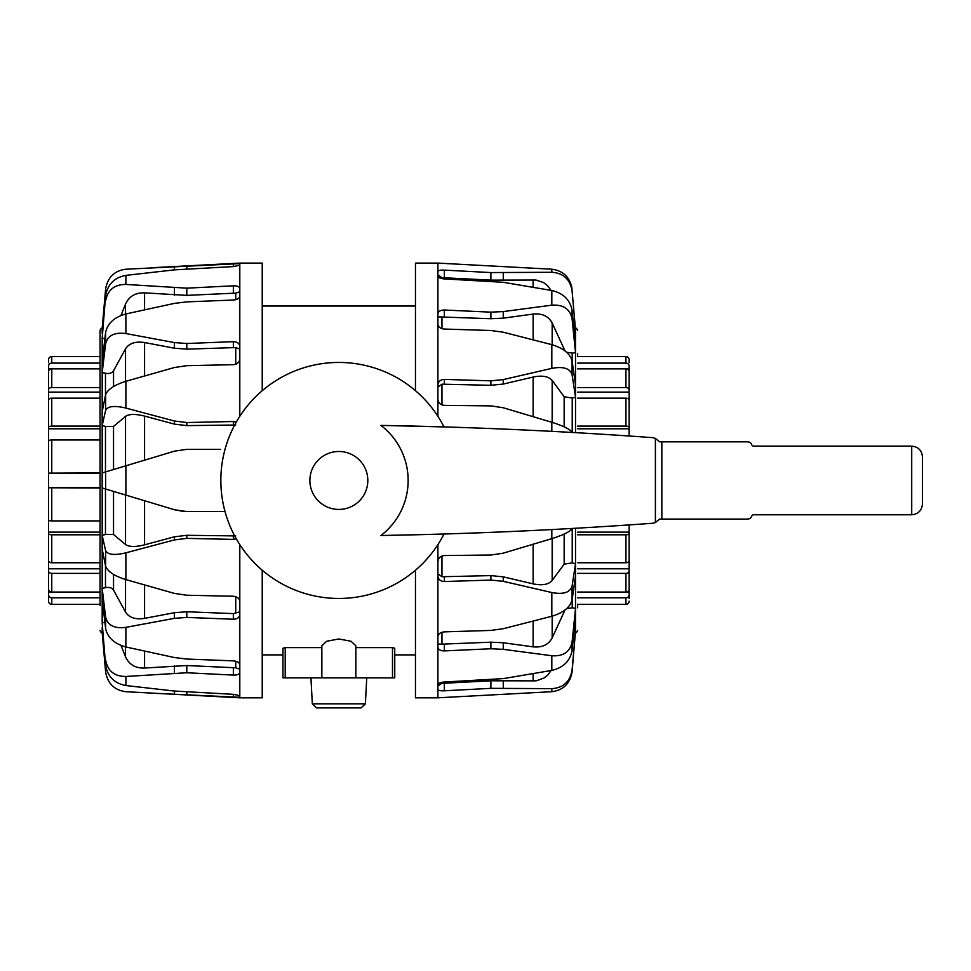 <?xml version="1.0" encoding="UTF-8"?>
<svg xmlns="http://www.w3.org/2000/svg" width="971" height="971" viewBox="0 0 971 971"><rect width="100%" height="100%" fill="white"/><g stroke="black" fill="none" stroke-linecap="round" stroke-linejoin="round"><path stroke-width="1.46" d="M355.847 645.751L355.847 677.855L394.748 677.855L394.748 648.264L394.748 677.855M282.949 648.264L282.949 677.855L282.949 648.264L285.207 647.608L321.85 647.608M282.949 677.855L321.85 677.855L321.85 645.739L326.644 641.261L338.843 638.979L351.053 641.261L355.847 645.739M355.847 647.608L392.49 647.608L394.748 648.264M361.091 707.895L316.607 707.895L361.091 707.895L365.375 703.829L312.322 703.829L310.951 677.855M322.894 677.855L354.803 677.855M102.234 425.516L102.234 472.926M102.234 487.988L102.234 535.397M102.161 632.4L105.621 671.932C107.696 683.645 114.457 690.235 125.878 691.704L239.801 697.809L262.231 697.809L262.231 570.208M239.801 544.597L239.801 697.287L151.015 693.148M105.621 665.353L102.161 622.678L105.621 665.353C107.696 676.678 114.444 683.402 125.878 685.538L174.428 691.049L233.356 694.326L239.801 695.661M239.801 669.14L235.735 667.793L186.808 665.536L144.57 668.048C135.503 668.351 129.155 664.625 125.526 656.857L120.974 645.436M102.161 622.678L102.186 622.678A1821.135 1658.347 -44.3 0 0 104.917 622.387M239.801 672.454C239.424 674.262 237.276 675.136 233.356 675.1L186.808 672.757L125.878 676.471C114.457 676.471 107.696 671.01 105.621 660.062M105.621 628.589L102.161 598.427L102.161 588.377L105.621 617.143L105.621 628.589C107.696 637.704 114.444 643.834 125.878 646.977L174.428 657.537L186.808 659.042L233.356 660.875C237.288 661.275 239.424 662.538 239.801 664.674M239.801 611.827L233.356 613.599L186.808 611.766L174.428 612.701L144.57 618.369C135.503 619.765 129.155 617.677 125.526 612.07L113.534 590.137C111.968 587.795 109.286 586.97 105.475 587.673A1821.135 1295.812 -24.2 0 1 102.186 588.377L102.186 549.307M239.801 614.425C239.424 617.495 237.288 619.11 233.356 619.243L186.808 617.41L174.428 618.345L125.878 627.351C114.457 628.832 107.696 625.421 105.621 617.143M105.621 566.214L102.161 549.137L102.161 535.409L105.621 550.581L105.621 566.214C107.696 571.555 114.444 576.021 125.878 579.614L174.428 593.402L186.808 595.235L233.356 596.23C237.288 596.667 239.424 598.537 239.801 601.838M235.735 535.919L186.808 535.3L174.428 536.805L144.57 544.828C135.503 547.098 129.155 546.989 125.526 544.525L113.534 534.499L105.475 534.487A1821.135 709.218 -18.3 0 1 102.186 535.409L102.186 487.976M236.256 538.784L233.356 539.39L186.808 538.383L174.428 539.9L125.878 552.839C114.457 555.521 107.696 554.781 105.621 550.581M105.621 489.008L102.161 487.964L102.161 472.95L105.621 471.906L105.621 489.008L174.428 509.739L186.808 511.571L225.017 511.571M144.57 544.828L144.57 500.745L174.428 509.739L183.653 511.45M220.32 449.342L186.808 449.342L174.428 451.175L105.621 471.906M102.186 472.938L102.186 425.504A1821.135 709.218 -161.7 0 1 105.475 426.439L113.534 426.415L125.526 416.389C129.155 413.925 135.503 413.816 144.57 416.086L174.428 424.109L186.808 425.614L235.735 425.007M102.161 328.526L105.621 288.982C107.696 277.281 114.444 270.691 125.878 269.21L239.801 263.627L239.801 359.076C239.424 362.377 237.288 364.246 233.356 364.683L186.808 365.679L174.428 367.511L125.878 381.3L125.878 408.075C114.444 405.393 107.696 406.145 105.621 410.332L102.186 425.504M125.878 408.075L174.428 421.026L186.808 422.531L233.356 421.523L236.256 422.13M102.161 425.504L102.161 411.777L105.621 394.699L105.621 410.332M125.878 381.3C114.457 384.904 107.696 389.371 105.621 394.699M102.186 411.619L102.186 372.548A1821.135 1295.812 -155.8 0 1 105.475 373.24C109.286 373.944 111.968 373.119 113.534 370.776L125.526 348.844C129.155 343.249 135.503 341.149 144.57 342.545L174.428 348.213L186.808 349.147L235.735 347.569L235.735 364.246M239.801 296.24C239.424 298.376 237.276 299.638 233.356 300.039L186.808 301.872L174.428 303.377L125.878 313.949L125.878 333.563C114.444 332.082 107.696 335.493 105.621 343.77L102.186 372.548M125.878 333.563L174.428 342.581L186.808 343.503L233.356 341.671C237.288 341.804 239.424 343.418 239.801 346.489M102.161 372.536L102.161 362.486L105.621 332.325L105.621 343.77M125.878 313.949C114.457 317.08 107.696 323.209 105.621 332.325M239.801 265.253L233.356 266.588L174.428 269.865L125.878 275.376C114.457 277.512 107.696 284.236 105.621 295.56L102.186 338.236A1821.135 1658.347 -135.7 0 1 104.917 338.527M102.161 338.236L105.621 295.56M125.878 275.376L125.878 284.442C114.457 284.442 107.696 289.904 105.621 300.852M120.962 315.49L125.526 304.057C129.155 296.289 135.503 292.562 144.57 292.866L186.808 295.378L235.735 293.121L235.735 299.687M125.878 284.442L186.808 288.156L233.356 285.814C237.288 285.777 239.424 286.651 239.801 288.46M151.015 267.765L239.801 263.105L262.231 263.105L262.231 390.706M102.186 333.223L102.186 328.283C101.761 327.676 101.045 328.392 100.049 330.431L100.049 605.698M100.049 480.463L100.049 353.128L100.049 480.463M239.801 359.076L239.801 416.316M186.808 449.342L174.428 451.175M239.801 349.087L235.735 347.569M239.801 291.773L235.735 293.121M575.536 615.832L572.077 650.691L572.077 642.134L575.536 608.332L575.536 615.832M551.819 691.704L551.819 688.645C563.253 687.881 570.001 681.727 572.077 670.148L575.536 630.822L572.077 671.932C570.001 683.645 563.241 690.235 551.819 691.704L437.897 697.809L437.897 684.628C438.273 683.232 440.421 682.358 444.342 682.006L503.269 678.62L551.819 670.403C563.241 667.708 570.001 661.142 572.077 650.691M574.055 630.762A1821.135 1734.133 70.9 0 0 575.512 630.822L575.536 630.822M551.067 670.536L547.899 674.93L544.185 677.952L536.332 680.841L490.889 680.792L444.342 683.244L441.963 683.256L441.963 682.285M551.819 688.645L490.889 688.342L444.342 690.794C440.409 690.927 438.273 690.478 437.897 689.446M551.819 670.403L551.819 655.753C563.241 656.505 570.001 651.966 572.077 642.134M566.651 608.635L572.222 607.785A1821.135 1510.075 31.1 0 0 575.512 608.319L575.536 608.332M565.025 609.97L552.171 637.898C548.542 644.732 542.194 647.718 533.128 646.844L503.269 642.766L490.889 642.183L441.963 644.149L441.963 632.267M551.819 655.753L503.269 649.332L490.889 648.762L444.342 650.898C440.421 650.849 438.273 649.575 437.897 647.087L437.897 636.673C438.273 633.893 440.409 632.291 444.342 631.866L490.889 630.422L503.269 628.71L551.819 616.257C563.241 612.822 570.001 607.409 572.077 600.017L572.077 586.181L575.512 563.714A1821.135 1024.915 20.4 0 1 572.222 562.877L564.163 564.151L552.171 580.488C548.542 584.615 542.194 585.731 533.128 583.862L503.269 576.859L490.889 575.609L441.963 576.738L441.963 555.995M437.897 639.428L437.897 644.064L441.963 644.149M575.536 563.714L575.536 575.864L572.077 600.017M551.819 616.257L551.819 592.541C563.241 594.677 570.001 592.553 572.077 586.181M551.819 592.541L503.269 581.326L490.889 580.075L444.342 581.532C440.421 581.301 438.273 579.432 437.897 575.912L437.897 561.699C438.273 558.022 440.409 555.97 444.342 555.546L490.889 555.024L503.269 553.167L551.819 538.638C563.241 535.033 570.001 531.72 572.077 528.673L572.077 528.455M437.897 544.597L437.897 573.861L441.963 576.738M551.819 431.355L551.819 422.276C563.241 425.881 570.001 429.206 572.077 432.253L572.15 432.459M551.819 422.276L503.269 407.759L490.889 405.89L444.342 405.368C440.421 404.943 438.273 402.904 437.897 399.227L437.897 387.053L441.963 384.188L490.889 385.305L503.269 384.055L533.128 377.051C542.194 375.182 548.542 376.311 552.171 380.426L564.163 396.763L572.222 398.037A1821.135 1024.915 159.6 0 1 575.512 397.212L575.512 432.653M437.897 416.316L437.897 385.002C438.273 381.482 440.409 379.612 444.342 379.394L490.889 380.838L503.269 379.6L551.819 368.373C563.241 366.237 570.001 368.361 572.077 374.745L572.077 360.896L575.536 385.05L575.512 397.212M575.536 397.2L572.077 374.745M551.819 368.373L551.819 344.656C563.241 348.091 570.001 353.517 572.077 360.896M551.819 344.656L503.269 332.203L490.889 330.504L444.342 329.048C440.421 328.623 438.273 327.033 437.897 324.253L437.897 313.827C438.273 311.339 440.409 310.065 444.342 310.016L490.889 312.152L503.269 311.582L551.819 305.173C563.241 304.421 570.001 308.948 572.077 318.779L572.077 310.222L575.536 345.081L575.512 352.594A1821.135 1510.075 148.9 0 0 572.222 353.141L566.651 352.279M437.897 321.486L437.897 316.862L490.889 318.731L503.269 318.148L533.128 314.07C542.194 313.196 548.542 316.182 552.171 323.015L565.025 350.944M575.536 352.594L572.077 318.779M551.819 305.173L551.819 290.511C563.253 293.206 570.001 299.772 572.077 310.222M551.819 290.511L503.269 282.294L444.342 278.908C440.421 278.556 438.273 277.682 437.897 276.286L437.897 274.951L441.963 277.657L490.889 280.121L535.956 280.024L543.396 282.488L547.535 285.62L551.067 290.378M437.897 313.827L437.897 271.479C438.273 270.436 440.409 269.987 444.342 270.12L490.889 272.572L551.819 272.281C563.241 273.033 570.001 279.199 572.077 290.766L575.512 330.091A1821.135 1734.133 109.1 0 0 574.055 330.164M575.536 330.091L572.077 290.766M551.819 272.281L551.819 269.21C563.253 270.691 570.001 277.281 572.077 288.982M551.819 269.21L437.897 263.105L415.467 263.105L415.467 390.706M437.897 697.809L415.467 697.809L415.467 570.208M577.648 356.308L577.648 353.65M577.648 605.698L577.648 604.605M437.897 385.002L437.897 324.253M437.897 271.479L437.897 263.105M441.963 683.256L437.897 685.975L437.897 647.087M437.897 636.673L437.897 575.912M437.897 291.773L437.897 295.099M437.897 296.798L437.897 298.837M629.147 598.464L629.147 594.75A3.216 3.047 180 0 1 625.931 597.796L577.648 597.796M577.648 607.797L577.648 604.35L625.931 604.35A3.216 3.216 -0 0 0 629.147 601.146M629.147 524.91L629.147 598.245M629.147 592.019L626.416 592.019M577.648 592.043L625.931 592.043A3.216 2.889 0 0 0 629.147 589.154L629.147 570.96A3.216 2.403 180 0 1 625.931 573.375L577.648 573.375M577.648 568.8L629.147 568.8L629.147 570.96M577.648 562.755L625.931 562.755A3.216 2.136 0 0 0 629.147 560.619L629.147 533.395A3.216 1.408 180 0 1 625.931 534.803L577.648 534.803M577.648 532.132L629.147 532.132L629.147 533.395M577.648 426.111L625.931 426.111A3.216 1.408 0 0 1 629.147 427.519L629.147 436.003M577.648 387.538L625.931 387.538A3.216 2.403 0 0 1 629.147 389.954L629.147 428.781L577.648 428.781M629.147 427.519L629.147 400.295A3.216 2.136 180 0 0 625.931 398.159L577.648 398.159M629.147 383.909L629.147 392.114L577.648 392.114M629.147 389.954L629.147 371.759A3.216 2.889 180 0 0 625.931 368.871L577.648 368.871M577.648 363.118L625.931 363.118A3.216 3.047 0 0 1 629.147 366.164L629.147 374.369M629.147 368.895L626.416 368.895M629.147 362.669L629.147 359.78A3.216 3.216 180 0 0 625.931 356.563L577.648 356.563M629.147 359.78L629.147 362.45M100.049 487.964L48.55 487.77L48.55 366.164A3.216 3.047 0 0 1 51.766 363.118L100.049 363.118M48.55 368.895L51.281 368.895M100.049 368.871L51.766 368.871A3.216 2.889 180 0 0 48.55 371.759L48.55 389.954A3.216 2.403 0 0 1 51.766 387.538L100.049 387.538M100.049 392.114L48.55 392.114L48.55 389.954M100.049 398.159L51.766 398.159A3.216 2.136 180 0 0 48.55 400.295L48.55 427.519A3.216 1.408 0 0 1 51.766 426.111L100.049 426.111M100.049 428.781L48.55 428.781L48.55 427.519M100.049 439.984L51.766 439.984A3.216 1.044 180 0 0 48.55 441.028L48.55 473.144L100.049 472.95M100.049 473.314L48.55 473.144M100.049 534.803L51.766 534.803A3.216 1.408 180 0 1 48.55 533.395L48.55 487.6L100.049 487.6M48.55 487.77L48.55 519.886A3.216 1.044 0 0 0 51.766 520.929L100.049 520.929M100.049 573.375L51.766 573.375A3.216 2.403 180 0 1 48.55 570.96L48.55 532.132L100.049 532.132M48.55 533.395L48.55 560.619A3.216 2.136 0 0 0 51.766 562.755L100.049 562.755M48.55 577.005L48.55 568.8L100.049 568.8M48.55 570.96L48.55 589.154A3.216 2.889 0 0 0 51.766 592.043L100.049 592.043M100.049 597.796L51.766 597.796A3.216 3.047 180 0 1 48.55 594.75L48.55 586.545M48.55 592.019L51.281 592.019M48.55 594.75L48.55 601.146A3.216 3.216 -0 0 0 51.766 604.35L100.049 604.35M48.55 601.146L48.55 598.464M100.049 356.563L51.766 356.563A3.216 3.216 180 0 0 48.55 359.78L48.55 362.669M420.589 534.657L444.014 534.001A118.013 118.013 0 0 1 264.598 572.174A118.013 118.013 0 0 1 264.598 388.74A118.013 118.013 0 0 1 444.014 426.912L380.935 425.407A69.293 69.293 0 0 1 380.935 535.507L419.217 534.693M380.935 535.507A4928.505 4928.505 0 0 0 651.104 523.369A10.73 10.73 0 0 0 655.401 522.471L659.685 519.084L747.658 519.084A4.297 4.297 0 0 0 751.7 516.22A2.148 2.148 0 0 1 753.727 514.788L911.72 514.788C918.226 514.145 921.807 510.564 922.45 504.058L922.45 456.856C921.807 450.35 918.226 446.781 911.72 446.126L753.727 446.126A2.148 2.148 0 0 1 751.7 444.694A4.297 4.297 0 0 0 747.658 441.841L659.685 441.841L655.401 438.443A10.73 10.73 0 0 0 651.104 437.545A4928.505 4928.505 0 0 0 380.935 425.407M920.629 510.042L918.19 512.615M918.153 448.274L919.792 449.779M661.834 519.084L661.834 441.841M392.49 647.608L392.49 677.855M285.207 647.608L285.207 677.855M174.428 694.265L174.428 691.049M174.428 672.939L174.428 665.73M125.526 656.857L125.526 646.892M174.428 618.345L174.428 612.701M113.534 590.137L113.534 574.395M125.526 612.07L125.526 579.517M174.428 539.9L174.428 536.805M113.534 534.499L113.534 491.399M125.526 544.525L125.526 495.016M113.534 469.515L113.534 426.415M125.526 465.91L125.526 416.389M174.428 421.026L174.428 424.109M113.534 386.531L113.534 370.776M125.526 381.397L125.526 348.844M174.428 342.581L174.428 348.213M174.428 266.649L174.428 269.865M186.808 266.066L186.808 268.931M233.356 266.588L233.356 263.614M174.428 287.974L174.428 295.184M186.808 288.156L186.808 295.378M233.356 293.036L233.356 285.814M125.878 676.471L125.878 685.538M125.878 627.351L125.878 646.977M125.878 552.839L125.878 579.614M125.878 465.801L125.878 495.113M100.049 630.482C100.935 632.449 101.652 633.165 102.186 632.631L102.186 627.691M102.186 622.678L102.186 598.719M102.186 362.195L102.186 338.236M186.808 694.848L186.808 691.983M233.356 697.299L233.356 694.326M186.808 672.757L186.808 665.536M233.356 675.1L233.356 667.878M235.735 661.227L235.735 667.793M186.808 617.41L186.808 611.766M233.356 619.243L233.356 613.599M235.735 596.667L235.735 613.344M186.808 538.383L186.808 535.3M233.356 539.39L233.356 536.308M233.356 424.606L233.356 421.523M186.808 422.531L186.808 425.614M233.356 347.315L233.356 341.671M186.808 343.503L186.808 349.147M144.57 668.048L144.57 651.128M105.475 565.462L105.475 587.673M144.57 618.369L144.57 584.967M105.475 488.971L105.475 534.487M105.475 426.439L105.475 471.955M144.57 460.169L144.57 416.086M105.475 373.24L105.475 395.452M144.57 375.947L144.57 342.545M125.526 314.021L125.526 304.057M144.57 309.785L144.57 292.866M503.269 688.148L503.269 680.598M572.077 671.932L572.077 670.148M503.269 649.332L503.269 642.766M490.889 648.762L490.889 642.183M444.342 644.319L444.342 650.898M503.269 581.326L503.269 576.859M490.889 580.075L490.889 575.609M444.342 577.065L444.342 581.532M551.819 538.638L551.819 529.559M441.963 404.919L441.963 384.188M444.342 379.394L444.342 383.848M490.889 380.838L490.889 385.305M503.269 379.6L503.269 384.055M441.963 328.647L441.963 316.764M444.342 310.016L444.342 316.595M490.889 312.152L490.889 318.731M503.269 311.582L503.269 318.148M441.963 278.628L441.963 277.657M444.342 270.12L444.342 277.67M490.889 272.572L490.889 280.121M503.269 272.766L503.269 280.316M575.512 528.26L575.512 563.714M575.512 576.106L575.512 608.319M575.512 616.172L575.512 630.822M575.512 330.091L575.512 344.741M575.512 352.594L575.512 384.807M444.342 683.244L444.342 690.794M490.889 688.342L490.889 680.792M533.128 279.854L533.128 287.246M564.163 349.584L564.163 350.313M572.222 361.965L572.222 353.141M552.171 323.015L552.171 344.741M533.128 314.07L533.128 339.789M564.163 396.763L564.163 426.852M572.222 432.471L572.222 398.037M552.171 380.426L552.171 422.385M533.128 377.051L533.128 416.668M564.163 534.062L564.163 564.151M572.222 562.877L572.222 528.455M552.171 538.529L552.171 580.488M533.128 544.258L533.128 583.862M564.163 610.613L564.163 611.329M572.222 607.785L572.222 598.961M552.171 616.172L552.171 637.898M533.128 621.124L533.128 646.844M533.128 673.668L533.128 681.059M625.931 356.563L625.931 363.118M625.931 368.871L625.931 387.538M625.931 398.159L625.931 426.111M625.931 534.803L625.931 562.755M625.931 573.375L625.931 592.043M625.931 597.796L625.931 604.35M51.766 604.35L51.766 597.796M51.766 592.043L51.766 573.375M51.766 562.755L51.766 534.803M51.766 520.929L51.766 487.964M51.766 472.95L51.766 439.984M51.766 426.111L51.766 398.159M51.766 387.538L51.766 368.871M51.766 363.118L51.766 356.563M367.815 480.463A28.96 28.96 0 0 1 324.363 505.539A28.96 28.96 0 0 1 324.363 455.375A28.96 28.96 0 0 1 367.815 480.463M655.401 522.471L655.401 438.443M911.72 514.788L911.72 446.126M415.467 306.023L262.231 306.023M415.467 654.891L394.748 654.891M282.949 654.891L262.231 654.891M365.375 703.829L366.747 677.855M312.322 703.829L316.607 707.895M575.512 632.631C575.937 633.238 576.653 632.522 577.648 630.482M575.512 328.283C575.997 327.713 576.713 328.429 577.648 330.431"/></g></svg>
